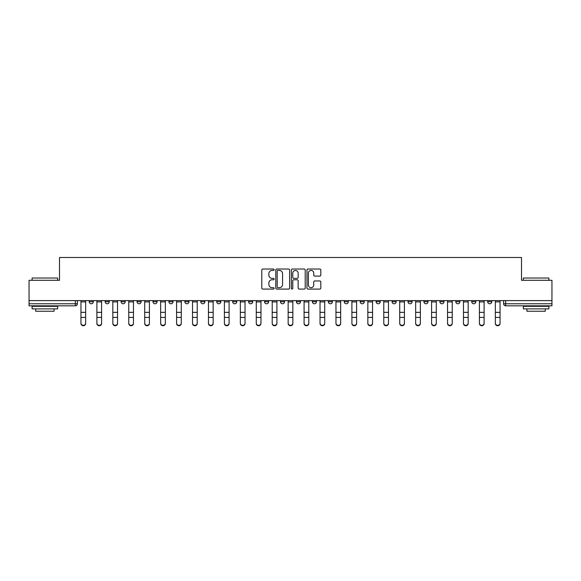 <?xml version="1.0" encoding="UTF-8"?>
<svg xmlns="http://www.w3.org/2000/svg" width="581" height="581" viewBox="0 0 581 581"><rect width="100%" height="100%" fill="white"/><g stroke="black" fill="none" stroke-linecap="round" stroke-linejoin="round"><path stroke-width="0.87" d="M274.152 269.729A0.704 0.704 0 0 0 273.455 269.025L262.794 269.025A1.002 1.002 0 0 0 261.791 270.027L261.791 288.082A1.002 1.002 0 0 0 262.794 289.084L273.455 289.084A0.704 0.704 0 0 0 274.152 288.379A0.704 0.704 0 0 0 273.455 287.682L272.075 287.682A3.21 3.21 0 0 1 268.865 284.472L268.865 282.969A3.21 3.21 0 0 1 272.075 279.759L273.455 279.759A0.704 0.704 0 0 0 274.152 279.054A0.704 0.704 0 0 0 273.455 278.35L272.075 278.35A3.21 3.21 0 0 1 268.865 275.147L268.865 273.636A3.21 3.21 0 0 1 272.075 270.434L273.455 270.434A0.704 0.704 0 0 0 274.152 269.729M487.684 301.735L487.684 300.609L487.684 301.735A2.041 2.041 0 0 0 489.732 303.783A2.041 2.041 0 0 1 487.684 301.735L491.773 301.735A2.041 2.041 0 0 1 489.732 303.783A2.041 2.041 0 0 0 491.773 301.735L491.773 300.609M471.75 300.609L471.75 301.735L475.832 301.735A2.041 2.041 0 0 1 473.791 303.783A2.041 2.041 0 0 1 471.75 301.735L471.75 300.609M407.993 301.735L407.993 300.609L407.993 301.735A2.041 2.041 0 0 0 410.041 303.783A2.041 2.041 0 0 1 407.993 301.735L412.082 301.735A2.041 2.041 0 0 1 410.041 303.783A2.041 2.041 0 0 0 412.082 301.735L412.082 300.609L412.082 301.735M264.551 300.609L264.551 301.735L268.633 301.735A2.041 2.041 0 0 1 266.592 303.783A2.041 2.041 0 0 1 264.551 301.735L264.551 300.609M216.735 300.609L216.735 301.735L220.824 301.735A2.041 2.041 0 0 1 218.776 303.783A2.041 2.041 0 0 1 216.735 301.735L216.735 300.609M184.86 300.609L184.86 301.735L188.941 301.735A2.041 2.041 0 0 1 186.9 303.783A2.041 2.041 0 0 1 184.86 301.735L184.86 300.609M168.918 300.609L168.918 301.735L173.007 301.735A2.041 2.041 0 0 1 170.959 303.783A2.041 2.041 0 0 1 168.918 301.735L168.918 300.609M137.043 300.609L137.043 301.735L141.132 301.735A2.041 2.041 0 0 1 139.084 303.783A2.041 2.041 0 0 1 137.043 301.735L137.043 300.609M319.811 276.098A1.002 1.002 0 0 0 320.814 275.096L320.814 270.027A1.002 1.002 0 0 0 319.811 269.025L307.974 269.025A1.002 1.002 0 0 0 306.971 270.027L306.971 288.082A1.002 1.002 0 0 0 307.974 289.084L319.811 289.084A1.002 1.002 0 0 0 320.814 288.082L320.814 281.967A1.002 1.002 0 0 0 319.811 280.957L314.742 280.957A1.002 1.002 0 0 0 313.74 281.967L313.74 284.995A2.68 2.68 0 0 1 311.06 287.682A2.68 2.68 0 0 1 308.373 284.995L308.373 273.114A2.68 2.68 0 0 1 311.06 270.434A2.68 2.68 0 0 1 313.74 273.114L313.74 275.096A1.002 1.002 0 0 0 314.742 276.098L319.811 276.098M29.05 300.609L29.05 280.282L59.494 280.282L59.494 257.499L521.506 257.499L521.506 280.282L551.95 280.282L551.95 300.609L29.05 300.609L29.05 303.783L77.375 303.783L77.375 300.609L77.375 303.783A2.041 2.041 0 0 1 75.334 305.824L29.05 305.824L29.05 303.783M289.621 270.027A1.002 1.002 0 0 0 288.619 269.025L276.788 269.025A1.002 1.002 0 0 0 275.786 270.027L275.786 288.082A1.002 1.002 0 0 0 276.788 289.084L288.619 289.084A1.002 1.002 0 0 0 289.621 288.082L289.621 270.027M292.381 269.025L304.212 269.025A1.002 1.002 0 0 1 305.214 270.027L305.214 288.082A1.002 1.002 0 0 1 304.212 289.084L299.15 289.084A1.002 1.002 0 0 1 298.147 288.082L298.147 280.761A1.002 1.002 0 0 0 297.145 279.759L293.783 279.759A1.002 1.002 0 0 0 292.78 280.761L292.78 288.379A0.704 0.704 0 0 1 292.076 289.084A0.704 0.704 0 0 1 291.379 288.379L291.379 270.027A1.002 1.002 0 0 1 292.381 269.025M503.625 300.609L503.625 303.783L551.95 303.783L551.95 305.824L505.666 305.824A2.041 2.041 0 0 1 503.625 303.783L503.625 300.609M551.95 300.609L551.95 303.783M475.832 300.609L475.832 301.735L475.832 300.609M455.809 300.609L455.809 301.735L459.898 301.735L459.898 300.609L459.898 301.735A2.041 2.041 0 0 1 457.85 303.783A2.041 2.041 0 0 1 455.809 301.735A2.041 2.041 0 0 0 457.85 303.783M443.957 300.609L443.957 301.735A2.041 2.041 0 0 1 441.916 303.783A2.041 2.041 0 0 1 439.868 301.735L443.957 301.735M439.868 300.609L439.868 301.735M423.934 300.609L423.934 301.735L428.023 301.735L428.023 300.609L428.023 301.735A2.041 2.041 0 0 1 425.975 303.783A2.041 2.041 0 0 1 423.934 301.735A2.041 2.041 0 0 0 425.975 303.783M392.059 300.609L392.059 301.735L396.14 301.735L396.14 300.609L396.14 301.735A2.041 2.041 0 0 1 394.1 303.783A2.041 2.041 0 0 1 392.059 301.735A2.041 2.041 0 0 0 394.1 303.783M380.206 301.735L380.206 300.609L380.206 301.735A2.041 2.041 0 0 1 378.158 303.783A2.041 2.041 0 0 1 376.118 301.735L380.206 301.735A2.041 2.041 0 0 1 378.158 303.783M376.118 300.609L376.118 301.735M364.265 300.609L364.265 301.735A2.041 2.041 0 0 1 362.224 303.783A2.041 2.041 0 0 1 360.176 301.735L364.265 301.735A2.041 2.041 0 0 1 362.224 303.783M360.176 300.609L360.176 301.735M348.324 300.609L348.324 301.735A2.041 2.041 0 0 1 346.283 303.783A2.041 2.041 0 0 1 344.242 301.735L348.324 301.735M344.242 300.609L344.242 301.735M332.39 300.609L332.39 301.735A2.041 2.041 0 0 1 330.349 303.783A2.041 2.041 0 0 1 328.301 301.735L332.39 301.735M328.301 300.609L328.301 301.735M316.449 300.609L316.449 301.735A2.041 2.041 0 0 1 314.408 303.783A2.041 2.041 0 0 1 312.367 301.735L316.449 301.735M312.367 300.609L312.367 301.735M300.515 300.609L300.515 301.735A2.041 2.041 0 0 1 298.467 303.783A2.041 2.041 0 0 1 296.426 301.735A2.041 2.041 0 0 0 298.467 303.783M296.426 300.609L296.426 301.735L300.515 301.735M284.574 300.609L284.574 301.735A2.041 2.041 0 0 1 282.533 303.783A2.041 2.041 0 0 1 280.485 301.735A2.041 2.041 0 0 0 282.533 303.783M280.485 300.609L280.485 301.735L284.574 301.735M268.633 300.609L268.633 301.735A2.041 2.041 0 0 1 266.592 303.783M252.699 300.609L252.699 301.735A2.041 2.041 0 0 1 250.651 303.783A2.041 2.041 0 0 1 248.61 301.735L252.699 301.735M248.61 300.609L248.61 301.735M236.757 300.609L236.757 301.735A2.041 2.041 0 0 1 234.717 303.783A2.041 2.041 0 0 1 232.676 301.735L236.757 301.735L236.757 300.609M232.676 300.609L232.676 301.735M220.824 300.609L220.824 301.735M204.882 300.609L204.882 301.735A2.041 2.041 0 0 1 202.842 303.783A2.041 2.041 0 0 1 200.794 301.735L204.882 301.735L204.882 300.609M200.794 300.609L200.794 301.735M188.941 300.609L188.941 301.735L188.941 300.609M173.007 301.735L173.007 300.609L173.007 301.735A2.041 2.041 0 0 1 170.959 303.783M157.066 300.609L157.066 301.735A2.041 2.041 0 0 1 155.025 303.783A2.041 2.041 0 0 1 152.977 301.735A2.041 2.041 0 0 0 155.025 303.783A2.041 2.041 0 0 0 157.066 301.735L157.066 300.609M152.977 300.609L152.977 301.735L157.066 301.735M141.132 300.609L141.132 301.735M125.191 300.609L125.191 301.735A2.041 2.041 0 0 1 123.15 303.783A2.041 2.041 0 0 1 121.102 301.735A2.041 2.041 0 0 0 123.15 303.783A2.041 2.041 0 0 0 125.191 301.735L121.102 301.735L121.102 300.609M105.168 300.609L105.168 301.735L109.25 301.735L109.25 300.609L109.25 301.735A2.041 2.041 0 0 1 107.209 303.783A2.041 2.041 0 0 1 105.168 301.735A2.041 2.041 0 0 0 107.209 303.783M89.227 300.609L89.227 301.735L93.316 301.735L93.316 300.609L93.316 301.735A2.041 2.041 0 0 1 91.268 303.783A2.041 2.041 0 0 1 89.227 301.735A2.041 2.041 0 0 0 91.268 303.783M277.892 270.434A0.704 0.704 0 0 0 277.188 271.131L277.188 286.978A0.704 0.704 0 0 0 277.892 287.682L279.345 287.682A3.21 3.21 0 0 0 282.555 284.472L282.555 273.636A3.21 3.21 0 0 0 279.345 270.434L277.892 270.434M298.147 273.164A2.68 2.68 0 0 0 295.468 270.477A2.68 2.68 0 0 0 292.78 273.164L292.78 277.348A1.002 1.002 0 0 0 293.783 278.35L297.145 278.35A1.002 1.002 0 0 0 298.147 277.348L298.147 273.164M80.955 323.501L80.955 323.109A2.353 2.244 0 0 0 83.301 325.353A2.353 2.244 0 0 0 85.654 323.109L85.654 323.501A2.353 2.244 180 0 1 83.301 325.745A2.353 2.244 180 0 1 80.955 323.501L80.955 317.807M80.955 300.609L80.955 323.109M85.654 300.609L85.654 323.109M96.889 323.501L96.889 323.109A2.353 2.244 0 0 0 99.242 325.353A2.353 2.244 0 0 0 101.588 323.109L101.588 323.501A2.353 2.244 180 0 1 99.242 325.745A2.353 2.244 180 0 1 96.889 323.501L96.889 317.807M112.83 323.501L112.83 323.109A2.353 2.244 0 0 0 115.176 325.353A2.353 2.244 0 0 0 117.529 323.109L117.529 323.501A2.353 2.244 180 0 1 115.176 325.745A2.353 2.244 180 0 1 112.83 323.501L112.83 317.807M96.889 300.609L96.889 323.109M101.588 300.609L101.588 323.109M112.83 300.609L112.83 323.109M117.529 300.609L117.529 323.109M32.115 278.03L57.657 278.03L32.115 278.03L32.115 280.282M57.657 308.889L32.115 308.889L32.115 306.332L57.657 306.332L57.657 308.889M54.084 308.889L54.084 311.242L35.688 311.242L35.688 308.889M523.343 278.03L548.885 278.03L523.343 278.03L523.343 280.282M548.885 308.889L523.343 308.889L523.343 306.332L548.885 306.332L548.885 308.889M545.312 308.889L545.312 311.242L526.916 311.242L526.916 308.889M128.764 323.501L128.764 323.109A2.353 2.244 0 0 0 131.117 325.353A2.353 2.244 0 0 0 133.463 323.109L133.463 323.501A2.353 2.244 180 0 1 131.117 325.745A2.353 2.244 180 0 1 128.764 323.501L128.764 317.807M144.705 323.501L144.705 323.109A2.353 2.244 0 0 0 147.058 325.353A2.353 2.244 0 0 0 149.404 323.109L149.404 323.501A2.353 2.244 180 0 1 147.058 325.745A2.353 2.244 180 0 1 144.705 323.501L144.705 317.807M160.646 323.501L160.646 323.109A2.353 2.244 0 0 0 162.992 325.353A2.353 2.244 0 0 0 165.345 323.109L165.345 323.501A2.353 2.244 180 0 1 162.992 325.745A2.353 2.244 180 0 1 160.646 323.501L160.646 317.807M128.764 300.609L128.764 323.109M133.463 300.609L133.463 323.109M144.705 300.609L144.705 323.109M149.404 300.609L149.404 323.109M160.646 300.609L160.646 323.109M165.345 300.609L165.345 323.109M176.58 323.501L176.58 323.109A2.353 2.244 0 0 0 178.933 325.353A2.353 2.244 0 0 0 181.279 323.109L181.279 323.501A2.353 2.244 180 0 1 178.933 325.745A2.353 2.244 180 0 1 176.58 323.501L176.58 317.807M176.58 300.609L176.58 323.109M181.279 300.609L181.279 323.109M192.522 323.501L192.522 323.109A2.353 2.244 0 0 0 194.867 325.353A2.353 2.244 0 0 0 197.22 323.109L197.22 323.501A2.353 2.244 180 0 1 194.867 325.745A2.353 2.244 180 0 1 192.522 323.501L192.522 317.807M192.522 300.609L192.522 323.109M197.22 300.609L197.22 323.109M208.456 323.501L208.456 323.109A2.353 2.244 0 0 0 210.809 325.353A2.353 2.244 0 0 0 213.162 323.109L213.162 323.501A2.353 2.244 180 0 1 210.809 325.745A2.353 2.244 180 0 1 208.456 323.501L208.456 317.807M208.456 300.609L208.456 323.109M213.162 300.609L213.162 323.109M224.397 323.501L224.397 323.109A2.353 2.244 0 0 0 226.75 325.353A2.353 2.244 0 0 0 229.096 323.109L229.096 323.501A2.353 2.244 180 0 1 226.75 325.745A2.353 2.244 180 0 1 224.397 323.501L224.397 317.807M224.397 300.609L224.397 323.109M229.096 300.609L229.096 323.109M240.338 323.501L240.338 323.109A2.353 2.244 0 0 0 242.684 325.353A2.353 2.244 0 0 0 245.037 323.109L245.037 323.501A2.353 2.244 180 0 1 242.684 325.745A2.353 2.244 180 0 1 240.338 323.501L240.338 317.807M240.338 300.609L240.338 323.109M245.037 300.609L245.037 323.109M256.272 323.501L256.272 323.109A2.353 2.244 0 0 0 258.625 325.353A2.353 2.244 0 0 0 260.971 323.109L260.971 323.501A2.353 2.244 180 0 1 258.625 325.745A2.353 2.244 180 0 1 256.272 323.501L256.272 317.807M256.272 300.609L256.272 323.109M260.971 300.609L260.971 323.109M272.213 323.501L272.213 323.109A2.353 2.244 0 0 0 274.559 325.353A2.353 2.244 0 0 0 276.912 323.109L276.912 323.501A2.353 2.244 180 0 1 274.559 325.745A2.353 2.244 180 0 1 272.213 323.501L272.213 317.807M272.213 300.609L272.213 323.109M276.912 300.609L276.912 323.109M288.147 323.501L288.147 323.109A2.353 2.244 0 0 0 290.5 325.353A2.353 2.244 0 0 0 292.853 323.109L292.853 323.501A2.353 2.244 180 0 1 290.5 325.745A2.353 2.244 180 0 1 288.147 323.501L288.147 317.807M288.147 300.609L288.147 323.109M292.853 300.609L292.853 323.109M304.088 323.501L304.088 323.109A2.353 2.244 0 0 0 306.441 325.353A2.353 2.244 0 0 0 308.787 323.109L308.787 323.501A2.353 2.244 180 0 1 306.441 325.745A2.353 2.244 180 0 1 304.088 323.501L304.088 317.807M304.088 300.609L304.088 323.109M308.787 300.609L308.787 323.109M320.029 323.501L320.029 323.109A2.353 2.244 0 0 0 322.375 325.353A2.353 2.244 0 0 0 324.728 323.109L324.728 323.501A2.353 2.244 180 0 1 322.375 325.745A2.353 2.244 180 0 1 320.029 323.501L320.029 317.807M320.029 300.609L320.029 323.109M324.728 300.609L324.728 323.109M335.963 323.501L335.963 323.109A2.353 2.244 0 0 0 338.316 325.353A2.353 2.244 0 0 0 340.662 323.109L340.662 323.501A2.353 2.244 180 0 1 338.316 325.745A2.353 2.244 180 0 1 335.963 323.501L335.963 317.807M335.963 300.609L335.963 323.109M340.662 300.609L340.662 323.109M351.904 323.501L351.904 323.109A2.353 2.244 0 0 0 354.25 325.353A2.353 2.244 0 0 0 356.603 323.109L356.603 323.501A2.353 2.244 180 0 1 354.25 325.745A2.353 2.244 180 0 1 351.904 323.501L351.904 317.807M351.904 300.609L351.904 323.109M356.603 300.609L356.603 323.109M367.838 323.501L367.838 323.109A2.353 2.244 0 0 0 370.191 325.353A2.353 2.244 0 0 0 372.544 323.109L372.544 323.501A2.353 2.244 180 0 1 370.191 325.745A2.353 2.244 180 0 1 367.838 323.501L367.838 317.807M367.838 300.609L367.838 323.109M372.544 300.609L372.544 323.109M383.78 323.501L383.78 323.109A2.353 2.244 0 0 0 386.133 325.353A2.353 2.244 0 0 0 388.478 323.109L388.478 323.501A2.353 2.244 180 0 1 386.133 325.745A2.353 2.244 180 0 1 383.78 323.501L383.78 317.807M383.78 300.609L383.78 323.109M388.478 300.609L388.478 323.109M399.721 323.501L399.721 323.109A2.353 2.244 0 0 0 402.067 325.353A2.353 2.244 0 0 0 404.42 323.109L404.42 323.501A2.353 2.244 180 0 1 402.067 325.745A2.353 2.244 180 0 1 399.721 323.501L399.721 317.807M399.721 300.609L399.721 323.109M404.42 300.609L404.42 323.109M415.655 323.501L415.655 323.109A2.353 2.244 0 0 0 418.008 325.353A2.353 2.244 0 0 0 420.353 323.109L420.353 323.501A2.353 2.244 180 0 1 418.008 325.745A2.353 2.244 180 0 1 415.655 323.501L415.655 317.807M415.655 300.609L415.655 323.109M420.353 300.609L420.353 323.109M431.596 323.501L431.596 323.109A2.353 2.244 0 0 0 433.942 325.353A2.353 2.244 0 0 0 436.295 323.109L436.295 323.501A2.353 2.244 180 0 1 433.942 325.745A2.353 2.244 180 0 1 431.596 323.501L431.596 317.807M431.596 300.609L431.596 323.109M436.295 300.609L436.295 323.109M447.537 323.501L447.537 323.109A2.353 2.244 0 0 0 449.883 325.353A2.353 2.244 0 0 0 452.236 323.109L452.236 323.501A2.353 2.244 180 0 1 449.883 325.745A2.353 2.244 180 0 1 447.537 323.501L447.537 317.807M447.537 300.609L447.537 323.109M452.236 300.609L452.236 323.109M463.471 323.501L463.471 323.109A2.353 2.244 0 0 0 465.824 325.353A2.353 2.244 0 0 0 468.17 323.109L468.17 323.501A2.353 2.244 180 0 1 465.824 325.745A2.353 2.244 180 0 1 463.471 323.501L463.471 317.807M463.471 300.609L463.471 323.109M468.17 300.609L468.17 323.109M479.412 323.501L479.412 323.109A2.353 2.244 0 0 0 481.758 325.353A2.353 2.244 0 0 0 484.111 323.109L484.111 323.501A2.353 2.244 180 0 1 481.758 325.745A2.353 2.244 180 0 1 479.412 323.501L479.412 317.807M479.412 300.609L479.412 323.109M484.111 300.609L484.111 323.109M495.346 323.501L495.346 323.109A2.353 2.244 0 0 0 497.699 325.353A2.353 2.244 0 0 0 500.045 323.109L500.045 323.501A2.353 2.244 180 0 1 497.699 325.745A2.353 2.244 180 0 1 495.346 323.501L495.346 317.807M495.346 300.609L495.346 323.109M500.045 300.609L500.045 323.109M75.334 300.609L75.334 305.824M505.666 300.609L505.666 305.824M85.654 301.895L80.955 301.895M85.654 312.353L80.955 312.353M85.654 317.415L80.955 317.415M101.588 301.895L96.889 301.895M101.588 312.353L96.889 312.353M101.588 317.415L96.889 317.415M117.529 301.895L112.83 301.895M117.529 312.353L112.83 312.353M117.529 317.415L112.83 317.415M133.463 301.895L128.764 301.895M133.463 312.353L128.764 312.353M133.463 317.415L128.764 317.415M149.404 301.895L144.705 301.895M149.404 312.353L144.705 312.353M149.404 317.415L144.705 317.415M165.345 301.895L160.646 301.895M165.345 312.353L160.646 312.353M165.345 317.415L160.646 317.415M181.279 301.895L176.58 301.895M181.279 312.353L176.58 312.353M181.279 317.415L176.58 317.415M197.22 301.895L192.522 301.895M197.22 312.353L192.522 312.353M197.22 317.415L192.522 317.415M213.162 301.895L208.456 301.895M213.162 312.353L208.456 312.353M213.162 317.415L208.456 317.415M229.096 301.895L224.397 301.895M229.096 312.353L224.397 312.353M229.096 317.415L224.397 317.415M245.037 301.895L240.338 301.895M245.037 312.353L240.338 312.353M245.037 317.415L240.338 317.415M260.971 301.895L256.272 301.895M260.971 312.353L256.272 312.353M260.971 317.415L256.272 317.415M276.912 301.895L272.213 301.895M276.912 312.353L272.213 312.353M276.912 317.415L272.213 317.415M292.853 301.895L288.147 301.895M292.853 312.353L288.147 312.353M292.853 317.415L288.147 317.415M308.787 301.895L304.088 301.895M308.787 312.353L304.088 312.353M308.787 317.415L304.088 317.415M324.728 301.895L320.029 301.895M324.728 312.353L320.029 312.353M324.728 317.415L320.029 317.415M340.662 301.895L335.963 301.895M340.662 312.353L335.963 312.353M340.662 317.415L335.963 317.415M356.603 301.895L351.904 301.895M356.603 312.353L351.904 312.353M356.603 317.415L351.904 317.415M372.544 301.895L367.838 301.895M372.544 312.353L367.838 312.353M372.544 317.415L367.838 317.415M388.478 301.895L383.78 301.895M388.478 312.353L383.78 312.353M388.478 317.415L383.78 317.415M404.42 301.895L399.721 301.895M404.42 312.353L399.721 312.353M404.42 317.415L399.721 317.415M420.353 301.895L415.655 301.895M420.353 312.353L415.655 312.353M420.353 317.415L415.655 317.415M436.295 301.895L431.596 301.895M436.295 312.353L431.596 312.353M436.295 317.415L431.596 317.415M452.236 301.895L447.537 301.895M452.236 312.353L447.537 312.353M452.236 317.415L447.537 317.415M468.17 301.895L463.471 301.895M468.17 312.353L463.471 312.353M468.17 317.415L463.471 317.415M484.111 301.895L479.412 301.895M484.111 312.353L479.412 312.353M484.111 317.415L479.412 317.415M500.045 301.895L495.346 301.895M500.045 312.353L495.346 312.353M500.045 317.415L495.346 317.415M57.657 280.282L57.657 278.03M51.832 306.332L51.832 305.824M37.939 306.332L37.939 305.824M548.885 280.282L548.885 278.03M543.061 306.332L543.061 305.824M529.168 306.332L529.168 305.824"/></g></svg>
